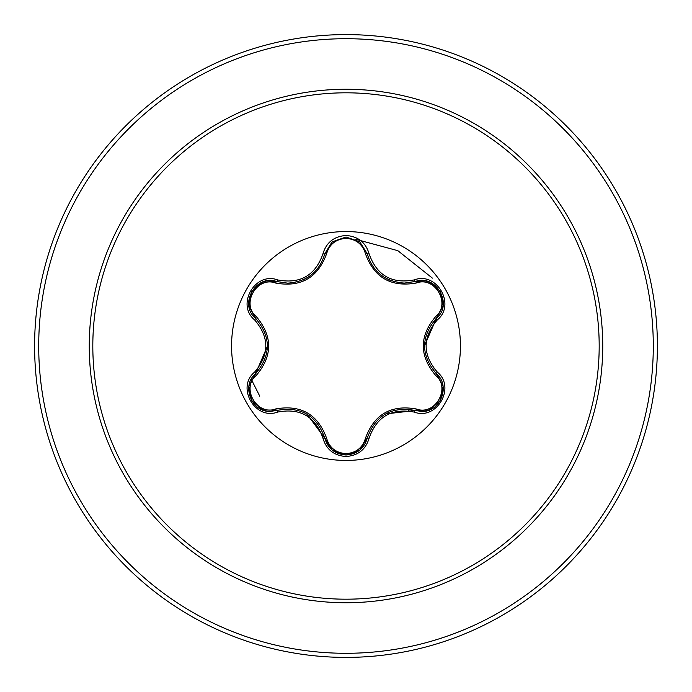 <?xml version="1.0" encoding="UTF-8"?>
<svg xmlns="http://www.w3.org/2000/svg" width="692" height="692" viewBox="0 0 692 692"><rect width="100%" height="100%" fill="white"/><g stroke="black" fill="none" stroke-linecap="round" stroke-linejoin="round"><path stroke-width="1.04" d="M346 460.439A114.44 114.44 0 0 1 231.56 346A114.44 114.44 0 0 1 346 231.56A114.44 114.44 0 0 1 460.439 346A114.44 114.44 0 0 1 346 460.439M414.292 412.103C391.758 407.891 376.699 416.584 369.104 438.192C365.748 449.541 358.041 455.647 346 456.512C333.959 455.621 326.278 449.506 322.939 438.166C315.327 416.515 300.25 407.804 277.708 412.051C255.166 420.641 235.929 387.295 254.613 372.088C269.525 354.685 269.525 337.289 254.613 319.912C235.911 304.662 255.21 271.351 277.708 279.949C300.267 284.187 315.344 275.477 322.939 253.834C326.278 242.494 333.968 236.379 346 235.488C358.049 236.353 365.748 242.46 369.104 253.808C376.716 275.425 391.776 284.127 414.292 279.897C436.842 271.333 456.045 304.696 437.353 319.886C422.397 337.307 422.397 354.719 437.353 372.114C456.063 387.338 436.799 420.675 414.292 412.103A2.059 0.476 -73.4 0 1 415.261 410.503L385.375 413.963M275.624 283.045A2.059 0.64 106.7 0 1 276.739 281.549L287.69 283.149L276.739 281.549C256.152 273.703 238.429 304.298 255.512 318.268A2.059 0.64 133.4 0 1 256.256 316.555C272.778 336.226 272.778 355.852 256.256 375.445C240.747 388.013 257.026 416.126 275.624 408.955C300.959 404.457 317.974 414.274 326.667 438.425C329.427 447.776 335.871 452.845 346 453.641C356.138 452.871 362.599 447.811 365.376 438.443C374.147 414.3 391.144 404.483 416.376 409.007C435.008 416.143 451.21 387.987 435.709 375.471C419.144 355.783 419.144 336.139 435.709 316.529C451.219 303.978 434.974 275.849 416.376 282.993C391.075 287.474 374.078 277.665 365.376 253.557C362.608 244.198 356.146 239.129 346 238.359C335.871 239.147 329.427 244.224 326.667 253.575C317.896 277.76 300.882 287.587 275.624 283.045C256.992 275.883 240.764 304.022 256.256 316.555M365.376 253.557A2.059 0.64 166.6 0 1 367.227 253.756C372.625 271.844 384.994 281.618 404.344 283.089C385.159 281.782 372.78 272.008 367.227 253.765L359.641 241.793L346.026 237.01L332.402 241.793L324.808 253.791L331.771 242.312M359.555 450.276L346.026 454.99C357.081 454.186 364.148 448.598 367.227 438.235C375.358 415.356 391.361 406.109 415.261 410.503L421.497 411.411C440.458 412.605 450.933 385.626 436.453 373.758C420.667 355.264 420.667 336.762 436.453 318.242L424.473 345.879M254.613 319.912A2.059 0.476 -46.6 0 0 255.512 318.268C271.264 336.745 271.264 355.23 255.512 373.732C241.058 385.591 251.507 412.553 270.477 411.377L276.739 410.451A2.059 0.64 73.3 0 1 275.624 408.955M346 92.814A253.185 253.185 0 0 1 599.186 346A253.185 253.185 0 0 1 346 599.186A253.185 253.185 0 0 1 92.814 346A253.185 253.185 0 0 1 346 92.814M346 34.6A311.4 311.4 0 0 1 657.4 346A311.4 311.4 0 0 1 346 657.4A311.4 311.4 0 0 1 34.6 346A311.4 311.4 0 0 1 346 34.6A311.4 311.4 0 0 0 34.6 346A311.4 311.4 0 0 0 346 657.4M408.28 410.858L409.889 409.335M433.495 370.609L434.083 368.585M434.818 322.524L434.291 320.465M432.396 278.123L397.831 250.677L355.757 239.311M251.265 379.285L259.785 396.222M254.613 372.088A2.059 0.476 46.6 0 1 255.512 373.732A2.059 0.64 -133.4 0 0 256.256 375.445M277.708 412.051A2.059 0.476 -106.7 0 0 276.739 410.451C300.648 406.031 316.668 415.278 324.808 438.209L306.867 414.024M322.939 438.166A2.059 0.476 -13.3 0 1 324.808 438.209A2.059 0.64 166.7 0 0 326.667 438.425M332.143 449.999L324.808 438.209C327.887 448.589 334.954 454.177 346.026 454.99L332.108 449.973M369.104 438.192A2.059 0.476 -166.6 0 0 367.227 438.235A2.059 0.64 13.4 0 1 365.376 438.443M429.135 410.036L415.261 410.503A2.059 0.64 106.6 0 0 416.376 409.007M435.709 375.471A2.059 0.64 133.3 0 0 436.462 373.758M435.709 316.529A2.059 0.64 -133.3 0 1 436.462 318.242M416.376 282.993A2.059 0.64 73.4 0 0 415.261 281.497L404.344 283.089L415.261 281.497A2.059 0.476 -106.6 0 1 414.292 279.897M429.014 281.921L440.311 291.367L443.018 305.864M326.667 253.575A2.059 0.64 13.3 0 0 324.808 253.791C319.297 272.025 306.928 281.817 287.69 283.149C306.997 281.722 319.367 271.93 324.808 253.791A2.059 0.476 -166.7 0 1 322.939 253.834M248.964 305.925L255.512 318.268L248.999 306.167L251.533 291.643L262.735 282.051M248.982 385.98L255.512 373.732L267.458 346.121M442.992 306.002L436.453 318.242C453.537 304.333 435.899 273.686 415.261 281.497L429.222 281.999M443.01 386.093L436.453 373.758A2.059 0.476 -46.7 0 1 437.353 372.114M435.64 319.038L436.453 318.242A2.059 0.476 46.7 0 0 437.353 319.886M359.883 241.984L367.227 253.765A2.059 0.476 -13.4 0 0 369.104 253.808M262.865 281.999L276.739 281.549A2.059 0.476 -73.3 0 0 277.708 279.949M346 602.741A256.741 256.741 0 0 1 89.259 346A256.741 256.741 0 0 1 346 89.259A256.741 256.741 0 0 1 602.741 346A256.741 256.741 0 0 1 346 602.741M346 38.709A307.291 307.291 0 0 1 653.291 346A307.291 307.291 0 0 1 346 653.291A307.291 307.291 0 0 1 38.709 346A307.291 307.291 0 0 1 346 38.709M383.429 276.843L389.579 280.104M303.113 279.879L308.39 277.042M251.594 400.469L248.93 386.309M262.536 409.872L251.603 400.478M277.812 410.148L262.77 409.967M324.808 438.209L324.531 437.11M359.615 450.233L346 454.99L332.402 450.207M367.504 437.145L359.814 450.077M415.261 410.503L414.171 410.2M440.372 400.521L429.447 409.915M443.053 386.344L440.372 400.512M436.453 373.758L435.649 372.979M429.464 282.094L440.389 291.505L443.044 305.674M415.261 281.497L414.179 281.8M367.227 253.765L367.513 254.864M332.411 241.776L346.026 237.01L359.624 241.776M324.539 254.872L332.221 241.94M276.739 281.549L277.829 281.852M248.921 305.674L251.611 291.505L262.553 282.12M255.512 373.732L256.317 372.945M255.512 318.268L256.308 319.055"/></g></svg>
